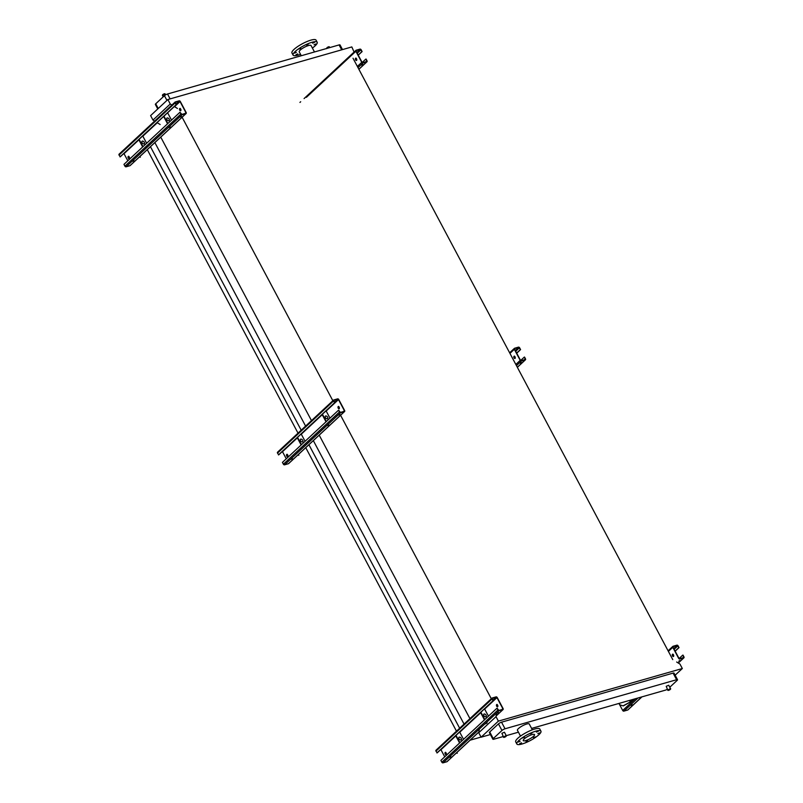 <?xml version="1.0" encoding="UTF-8"?>
<svg xmlns="http://www.w3.org/2000/svg" width="803" height="803" viewBox="0 0 803 803"><rect width="100%" height="100%" fill="white"/><g stroke="black" fill="none" stroke-linecap="round" stroke-linejoin="round"><path stroke-width="1.2" d="M666.219 686.304L667.745 690.008L670.485 688.552L668.728 685.25L666.219 686.304M501.925 733.29L503.451 736.993L506.191 735.538L504.435 732.236L501.925 733.29M669.782 687.238L677.17 680.362A2.479 0.592 152 0 0 677.541 679.719A2.479 0.592 152 0 0 676.608 679.719L505.037 728.783A2.479 0.592 152 0 0 501.965 730.469L493.253 738.579A2.479 0.592 152 0 0 492.881 739.222A2.479 0.592 152 0 0 493.815 739.222L503.21 736.542M506.241 735.668L518.437 732.185M531.616 728.411L665.386 690.158A2.479 0.592 152 0 0 667.353 689.265M532.349 729.817L529.267 724.015A6.705 1.596 152 0 0 524.76 724.718A6.705 1.596 152 0 0 518.437 728.572A6.705 1.596 152 0 0 517.433 730.308L520.515 736.11M675.142 675.203L682.329 668.518L498.382 721.124L496.003 716.657L496.645 712.964M490.392 734.544L481.117 737.194L498.382 721.124M501.965 730.469L498.452 723.874L489.74 731.985L493.253 738.579M498.452 723.874A2.479 0.592 -28 0 1 501.534 722.188L505.037 728.783M676.608 679.719L673.095 673.115L501.534 722.188M673.095 673.115A2.479 0.592 -28 0 1 674.038 673.115L677.541 679.719M492.881 739.222L489.368 732.627A2.479 0.592 -28 0 1 489.74 731.985M353.009 58.238L672.763 659.604M470.126 740.185L481.047 737.064M147.29 149.649L298.023 433.138M305.752 447.662L456.485 731.162M150.452 146.698L301.185 430.187M308.914 444.721L459.647 728.211M154.869 142.593L305.602 426.082M313.331 440.616L464.064 724.105M160.72 137.062L311.484 420.611M319.203 435.146L469.946 718.635M182.08 117.188L332.854 400.727M340.572 415.261L491.306 698.751M676.658 662.013L679.95 664.051L682.329 668.518M171.902 105.022L170.256 104.009L167.877 99.532L351.824 46.925L354.083 52.054M177.443 108.455L174.331 106.528M481.117 737.194L478.739 732.727L496.003 716.657M478.739 732.727L479.381 729.034M154.628 121.092L152.982 120.079L170.256 104.009M160.168 124.525L157.057 122.598M152.982 120.079L150.613 115.602L167.877 99.532M341.687 49.826L339.087 44.928L167.516 94.001L170.126 98.899M166.954 100.405L164.444 95.687L155.732 103.788L158.241 108.505M164.444 95.687A2.479 0.592 -28 0 1 167.516 94.001M339.087 44.928A2.479 0.592 -28 0 1 340.02 44.928L342.5 49.595M157.759 108.957L155.36 104.44A2.479 0.592 -28 0 1 155.732 103.788M525.674 740.597A6.394 1.526 -28 0 1 523.255 740.597A6.394 1.526 -28 0 1 528.183 736.251A6.394 1.526 -28 0 1 534.547 734.594A6.394 1.526 -28 0 1 531.857 737.596A6.394 1.526 -28 0 1 525.674 740.597M533.483 737.676L535.29 736.913L533.483 737.676M537.799 733.651L539.606 732.898L537.799 733.651M536.424 732.085L538.231 731.322L536.424 732.085M530.161 733.872L531.967 733.119L530.161 733.872M522.673 737.977L524.479 737.224L522.673 737.977M518.357 742.002L520.163 741.239L518.357 742.002M519.732 743.578L521.538 742.815L519.732 743.578M526.005 741.781L527.802 741.018L526.005 741.781M522 744.01A13.651 3.252 -28 0 1 516.841 744A13.651 3.252 -28 0 1 527.37 734.715A13.651 3.252 -28 0 1 540.951 731.182A13.651 3.252 -28 0 1 535.22 737.596A13.651 3.252 -28 0 1 522 744.01M516.841 744L515.707 741.872A13.651 3.252 -28 0 1 526.236 732.587A13.651 3.252 -28 0 1 539.827 729.054L540.951 731.182M312.387 48.05A13.651 3.252 152 0 0 317.195 42.278L316.061 40.15A13.651 3.252 152 0 0 306.876 41.585A13.651 3.252 152 0 0 293.998 49.425A13.651 3.252 152 0 0 291.951 52.968L293.075 55.096A13.651 3.252 152 0 0 300.553 54.343M317.195 42.278A13.651 3.252 152 0 0 308.011 43.713A13.651 3.252 152 0 0 295.133 51.553A13.651 3.252 152 0 0 293.075 55.096M294.591 53.098L296.397 52.336L294.591 53.098M298.907 49.073L300.713 48.321L298.907 49.073M306.395 44.968L308.201 44.215L306.395 44.968M312.658 43.181L314.465 42.418L312.658 43.181M314.043 44.747L315.84 43.994L314.043 44.747M295.976 54.674L297.772 53.911L295.976 54.674M314.475 51.964L311.052 45.54A6.705 1.596 152 0 0 306.545 46.243A6.705 1.596 152 0 0 300.222 50.097A6.705 1.596 152 0 0 299.218 51.834L301.296 55.738M628.066 709.691A0.994 0.723 -132.9 0 1 627.695 710.033L623.881 711.127A0.994 0.723 -132.9 0 1 622.696 710.484L618.952 703.438M679.037 647.62L677.059 645.492L673.235 646.586L673.065 647.248L678.957 658.319L679.689 658.721L683.654 657.547L682.992 655.077L683.955 656.884A0.994 0.723 -132.9 0 1 683.684 657.948L679.86 659.032A0.994 0.723 -132.9 0 1 678.676 658.39L672.794 647.328A0.994 0.723 -132.9 0 1 673.075 646.264L676.889 645.17A0.994 0.723 -132.9 0 1 678.073 645.813L679.037 647.62L675.172 651.213M672.543 654.244A1.245 0.803 74 0 1 673.446 656.503A1.245 0.803 74 0 1 672.543 654.244M623.289 705.917L619.876 704.873L623.289 705.917L630.445 701.993L633.567 699.252M672.904 654.094A1.245 0.803 -106 0 0 673.576 656.442M682.721 655.158L679.107 658.52M679.85 660.538L679.097 660.939M678.756 647.7L675.112 651.092M632.674 704.934L631.268 705.526L632.674 704.934M680.191 660.718L678.796 661.311L680.191 660.718M632.332 704.753L631.58 705.154M633.115 699.383L630.345 701.882L623.188 705.807M619.876 704.873L619.093 703.398M484.51 708.848L488.445 716.156M493.183 700.778L491.948 699.052A0.994 0.723 -132.9 0 1 492.219 697.988L496.043 696.894A0.994 0.723 -132.9 0 1 497.228 697.536L503.11 708.607A0.994 0.723 -132.9 0 1 502.839 709.671L499.014 710.755A0.994 0.723 -132.9 0 1 497.83 710.113L497.147 708.226L498.844 710.444L502.668 709.35L502.839 708.688L496.947 697.616L496.214 697.215L492.249 698.389L493.183 700.778L437.203 752.873L435.969 751.136A0.994 0.723 -132.9 0 1 436.24 750.082M496.696 704.532A1.245 0.803 74 0 1 497.599 706.791A1.245 0.803 74 0 1 496.696 704.532M445.595 752.281A1.245 0.803 -106 0 0 446.267 754.629M497.057 704.392A1.245 0.803 -106 0 0 497.73 706.74M444.742 756.807L440.817 749.5M445.223 752.431A1.245 0.803 74 0 1 446.137 754.679A1.245 0.803 74 0 1 445.223 752.431M459.627 732.005L463.552 739.312M486.688 723.021L485.935 723.413M497.91 712.572L497.157 712.974M447.221 761.415A0.994 0.723 -132.9 0 1 446.849 761.756L443.035 762.85A0.994 0.723 -132.9 0 1 441.851 762.208L440.887 760.401L496.866 708.306M496.987 713.114L498.392 712.532L496.987 713.114M487.17 722.971L485.634 723.784M449.469 757.329L450.864 756.747L449.469 757.329M492.912 700.858L436.932 752.943M450.393 756.797L449.64 757.189M484.791 719.548L480.897 712.211M484.48 719.839L480.585 712.502M485.945 716.778A1.736 1.255 -132.9 0 1 483.968 714.018A1.736 1.255 -132.9 0 1 485.945 716.778M483.828 714.178A1.736 1.255 -132.9 0 1 486.156 716.688M459.597 742.996L455.692 735.658M458.935 737.335A1.736 1.255 -132.9 0 1 461.273 739.844M459.908 742.705L456.004 735.367M461.052 739.934A1.736 1.255 -132.9 0 1 459.075 737.174A1.736 1.255 -132.9 0 1 461.052 739.934M456.285 753.063L457.258 753.264L456.726 752.652M457.258 753.264L456.917 752.471M326.048 410.825L329.983 418.132M334.721 402.755L333.486 401.028A0.994 0.723 -132.9 0 1 333.757 399.964L337.581 398.87A0.994 0.723 -132.9 0 1 338.766 399.513L344.648 410.584A0.994 0.723 -132.9 0 1 344.377 411.648L340.552 412.742A0.994 0.723 -132.9 0 1 339.368 412.09L338.685 410.203L340.382 412.421L344.206 411.327L344.377 410.664L338.485 399.593L337.752 399.191L333.787 400.366L334.721 402.755L278.741 454.849L277.507 453.113A0.994 0.723 -132.9 0 1 277.778 452.059M338.234 406.519A1.245 0.803 74 0 1 339.137 408.767A1.245 0.803 74 0 1 338.234 406.519M287.133 454.257A1.245 0.803 -106 0 0 287.805 456.606M338.595 406.368A1.245 0.803 -106 0 0 339.267 408.717M286.28 458.784L282.355 451.477M286.761 454.408A1.245 0.803 74 0 1 287.675 456.666A1.245 0.803 74 0 1 286.761 454.408M301.165 433.981L305.09 441.289M328.226 424.998L327.473 425.399M339.448 414.559L338.695 414.95M288.759 463.401A0.994 0.723 -132.9 0 1 288.387 463.732L284.573 464.827A0.994 0.723 -132.9 0 1 283.389 464.184L282.425 462.377L338.414 410.283M338.525 415.101L339.93 414.509L338.525 415.101M327.303 425.54L328.708 424.948L327.303 425.54M291.007 459.316L292.402 458.724L291.007 459.316M334.449 402.835L278.47 454.92M291.931 458.774L291.178 459.165M326.329 421.525L322.435 414.187M326.018 421.816L322.123 414.478M327.483 418.754A1.736 1.255 -132.9 0 1 325.506 415.994A1.736 1.255 -132.9 0 1 327.483 418.754M325.366 416.155A1.736 1.255 -132.9 0 1 327.694 418.664M301.135 444.972L297.23 437.635M300.483 439.311A1.736 1.255 -132.9 0 1 302.811 441.821M301.446 444.681L297.542 437.344M302.59 441.911A1.736 1.255 -132.9 0 1 300.613 439.151A1.736 1.255 -132.9 0 1 302.59 441.911M297.823 455.04L298.806 455.241L298.264 454.628M298.806 455.241L298.455 454.458M520.575 349.606L518.597 347.468L514.783 348.562L514.603 349.225L520.495 360.296L521.227 360.698L525.192 359.523L524.53 357.054L525.493 358.861A0.994 0.723 -132.9 0 1 525.222 359.925L521.398 361.019A0.994 0.723 -132.9 0 1 520.224 360.376L514.332 349.305A0.994 0.723 -132.9 0 1 514.613 348.241L518.427 347.147A0.994 0.723 -132.9 0 1 519.611 347.789L520.575 349.606L516.72 353.19M514.081 356.221A1.245 0.803 74 0 1 514.984 358.479A1.245 0.803 74 0 1 514.081 356.221M514.442 356.07A1.245 0.803 -106 0 0 515.114 358.419M524.259 357.134L520.645 360.497M521.388 362.524L520.635 362.916M520.304 349.676L516.65 353.069M521.739 362.695L520.334 363.287L521.739 362.695M167.737 113.002L171.521 120.109M176.258 104.731L175.024 103.005A0.994 0.723 -132.9 0 1 175.305 101.941L179.119 100.847A0.994 0.723 -132.9 0 1 180.304 101.489L186.186 112.561A0.994 0.723 -132.9 0 1 185.915 113.624L182.09 114.719A0.994 0.723 -132.9 0 1 180.906 114.076L179.952 112.259L181.92 114.397L185.744 113.303L185.915 112.641L180.033 101.569L179.29 101.168L175.325 102.342L176.258 104.731L120.279 156.826L119.045 155.089A0.994 0.723 -132.9 0 1 119.316 154.035M179.772 108.495A1.245 0.803 74 0 1 180.675 110.754A1.245 0.803 74 0 1 179.772 108.495M128.671 156.234A1.245 0.803 -106 0 0 129.343 158.582M180.143 108.345A1.245 0.803 -106 0 0 180.816 110.694M127.828 160.761L123.893 153.463M128.299 156.384A1.245 0.803 74 0 1 129.213 158.643A1.245 0.803 74 0 1 128.299 156.384M142.703 135.958L146.628 143.265M169.764 126.974L169.011 127.376M180.986 116.535L180.233 116.927M130.297 165.378A0.994 0.723 -132.9 0 1 129.925 165.709L126.111 166.803A0.994 0.723 -132.9 0 1 124.927 166.161L123.963 164.354L179.952 112.259M180.063 117.077L181.468 116.485L180.063 117.077M168.841 127.516L170.246 126.924L168.841 127.516M132.545 161.293L133.95 160.7L132.545 161.293M175.987 104.812L120.008 156.906M133.469 160.751L132.716 161.142M167.867 123.501L163.973 116.164M167.556 123.792L163.661 116.455M169.021 120.731A1.736 1.255 -132.9 0 1 167.044 117.971A1.736 1.255 -132.9 0 1 169.021 120.731M166.904 118.131A1.736 1.255 -132.9 0 1 169.242 120.641M142.673 146.949L138.768 139.612M142.021 141.288A1.736 1.255 -132.9 0 1 144.349 143.797M142.984 146.658L139.09 139.321M144.128 143.888A1.736 1.255 -132.9 0 1 142.161 141.127A1.736 1.255 -132.9 0 1 144.128 143.888M139.361 157.017L140.344 157.217L139.802 156.605M140.344 157.217L139.993 156.434M362.113 51.583L360.135 49.445L356.321 50.539L356.141 51.201L362.033 62.273L362.765 62.674L366.73 61.5L366.068 59.031L367.031 60.837A0.994 0.723 -132.9 0 1 366.76 61.901L362.936 62.995A0.994 0.723 -132.9 0 1 361.762 62.353L355.87 51.282A0.994 0.723 -132.9 0 1 356.151 50.218L359.965 49.124A0.994 0.723 -132.9 0 1 361.149 49.766L362.113 51.583L358.258 55.166M355.619 58.197A1.245 0.803 74 0 1 356.522 60.456A1.245 0.803 74 0 1 355.619 58.197M355.98 58.047A1.245 0.803 -106 0 0 356.652 60.396M365.797 59.111L362.183 62.473M362.876 64.531L362.173 64.892M361.842 51.663L358.188 55.056M363.277 64.672L361.872 65.264L363.277 64.672M162.417 95.607L162.688 94.613C164.344 93.6 165.167 93.449 165.157 94.152L162.658 95.206L163.119 96.922M326.711 48.622L326.972 47.628C328.628 46.614 329.461 46.464 329.451 47.156L326.741 48.461M672.794 647.328L668.407 651.404M635.293 698.761L622.696 710.484M683.684 656.964L682.731 657.848M677.059 645.492L673.767 648.553M677.802 645.893L674.149 649.286M638.004 697.988L623.881 711.127M683.684 657.948L678.254 662.997M641.818 696.894L627.695 710.033M630.696 701.631L629.974 700.286M630.345 701.882L629.552 700.407M496.947 697.616L484.661 709.049M502.839 708.688L501.885 709.571M455.813 735.889L440.967 749.711M480.706 712.733L459.778 732.206M496.214 697.215L492.922 700.276M497.83 710.113L441.851 762.208M499.014 710.755L443.035 762.85M502.839 709.671L496.144 715.895M478.869 731.965L446.849 761.756M491.948 699.052L435.969 751.136M338.485 399.593L326.199 411.026M344.377 410.664L343.423 411.548M297.351 437.866L282.505 451.687M322.244 414.709L301.316 434.182M337.752 399.191L334.46 402.263M339.368 412.09L283.389 464.184M340.552 412.742L284.573 464.827M344.377 411.648L288.387 463.732M333.486 401.028L277.507 453.113M514.332 349.305L509.945 353.38M520.224 360.376L515.827 364.452M525.222 358.941L524.269 359.824M518.597 347.468L515.305 350.54M519.34 347.87L515.687 351.262M521.398 361.019L516.449 365.616M525.222 359.925L517.323 367.272M180.033 101.569L174.552 106.669M185.915 112.641L184.961 113.524M138.899 139.842L124.043 153.664M157.288 122.739L142.854 136.159M179.29 101.168L175.998 104.239M180.906 114.076L124.927 166.161M182.09 114.719L126.111 166.803M185.915 113.624L129.925 165.709M175.024 103.005L119.045 155.089M355.87 51.282L306.405 97.314M361.762 62.353L357.365 66.428M366.76 60.918L365.807 61.801M360.135 49.445L356.843 52.516M360.878 49.846L357.235 53.239M362.936 62.995L357.987 67.603M366.76 61.901L358.861 69.249M165.157 94.152L165.548 94.884M670.485 688.552C671.609 689.125 667.564 691.303 667.745 690.008M506.191 735.538C507.325 736.11 503.28 738.288 503.451 736.993M672.844 646.385L668.086 650.811M683.905 657.818L678.304 663.027M641.948 696.863L627.926 709.912M503.059 709.541L496.124 715.995M478.849 732.065L447.08 761.635M491.998 698.108L436.019 750.203M344.597 411.517L288.618 463.612M333.536 400.095L277.557 452.179M514.382 348.372L509.634 352.788M525.443 359.794L517.353 367.322M186.135 113.494L130.156 165.589M175.074 102.071L119.095 154.156M355.92 50.348L304.076 98.588M300.683 101.75L299.941 102.433M366.981 61.771L358.891 69.299"/></g></svg>
